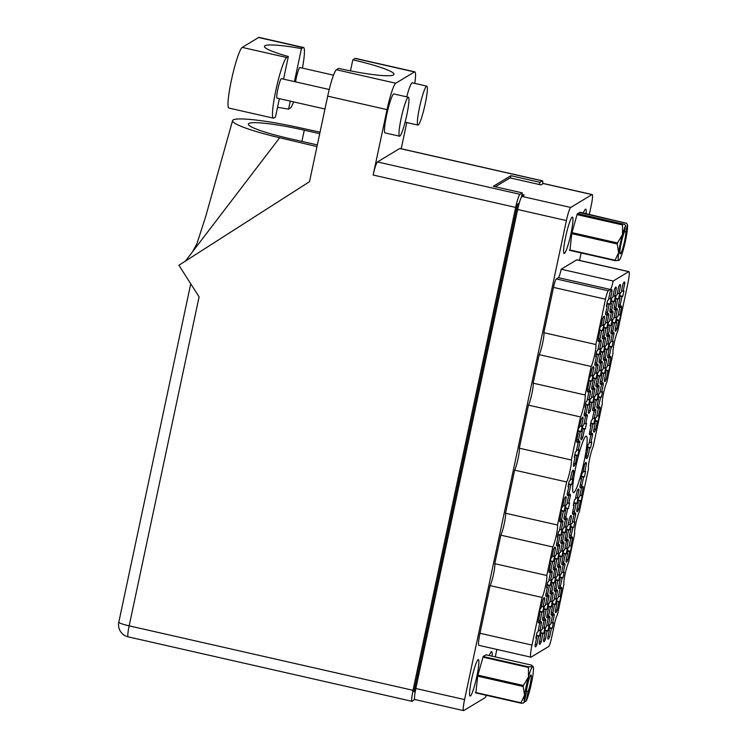 <?xml version="1.0" encoding="UTF-8"?>
<svg xmlns="http://www.w3.org/2000/svg" width="748" height="748" viewBox="0 0 748 748"><rect width="100%" height="100%" fill="white"/><g stroke="black" fill="none" stroke-linecap="round" stroke-linejoin="round"><path stroke-width="1.12" d="M605.88 312.028L607.507 312.393L609.181 304.52L610.003 304.025A12.987 1.561 102.8 0 0 611.2 298.396L610.377 298.891L612.051 291.009A12.987 1.561 102.8 0 0 611.677 289.635A12.987 1.561 102.8 0 0 610.097 292.197L608.423 300.07L607.61 300.565A12.987 1.561 102.8 0 0 606.413 306.194L607.226 305.698L605.553 313.58A12.987 1.561 102.8 0 0 605.927 314.955A12.987 1.561 102.8 0 0 606.123 314.908A12.987 1.561 102.8 0 0 607.507 312.393M598.391 338.545L600.018 338.909L601.691 331.037L602.514 330.541A12.987 1.561 102.8 0 0 603.711 324.913L602.888 325.408L604.562 317.526A12.987 1.561 102.8 0 0 604.188 316.152A12.987 1.561 102.8 0 0 602.608 318.704L600.934 326.586L600.12 327.082A12.987 1.561 102.8 0 0 598.924 332.71L599.737 332.215L598.063 340.097A12.987 1.561 102.8 0 0 598.437 341.471A12.987 1.561 102.8 0 0 598.634 341.425A12.987 1.561 102.8 0 0 600.018 338.909M595.156 362.49L596.782 362.864L598.456 354.982L599.27 354.487A12.987 1.561 102.8 0 0 600.466 348.858L599.653 349.353L601.327 341.481A12.987 1.561 102.8 0 0 600.953 340.097A12.987 1.561 102.8 0 0 599.372 342.659L597.699 350.531L596.876 351.027A12.987 1.561 102.8 0 0 595.689 356.656L596.502 356.16L594.828 364.042A12.987 1.561 102.8 0 0 595.202 365.417A12.987 1.561 102.8 0 0 595.399 365.379A12.987 1.561 102.8 0 0 596.782 362.864M584.431 412.952L586.058 413.326L587.732 405.444L588.545 404.958A12.987 1.561 102.8 0 0 589.742 399.329L588.928 399.815L590.602 391.943A12.987 1.561 102.8 0 0 590.228 390.559A12.987 1.561 102.8 0 0 588.648 393.121L586.974 401.003L586.152 401.489A12.987 1.561 102.8 0 0 584.955 407.118L585.778 406.632L584.104 414.504A12.987 1.561 102.8 0 0 584.478 415.879A12.987 1.561 102.8 0 0 584.665 415.841A12.987 1.561 102.8 0 0 586.058 413.326M573.707 463.423L575.334 463.788L577.007 455.915L577.821 455.42A12.987 1.561 102.8 0 0 579.017 449.791L578.204 450.287L579.878 442.405A12.987 1.561 102.8 0 0 579.504 441.03A12.987 1.561 102.8 0 0 577.924 443.583L576.24 451.465L575.427 451.96A12.987 1.561 102.8 0 0 574.23 457.589L575.053 457.093L573.37 464.966A12.987 1.561 102.8 0 0 573.753 466.35A12.987 1.561 102.8 0 0 573.94 466.303A12.987 1.561 102.8 0 0 575.334 463.788M610.134 309.457L611.761 309.831L613.435 301.949L614.248 301.463A12.987 1.561 102.8 0 0 615.445 295.834L614.632 296.32L616.305 288.447A12.987 1.561 102.8 0 0 615.931 287.064A12.987 1.561 102.8 0 0 614.351 289.626L612.677 297.508L611.855 297.994A12.987 1.561 102.8 0 0 610.658 303.623L611.481 303.136L609.807 311.009A12.987 1.561 102.8 0 0 610.181 312.393A12.987 1.561 102.8 0 0 610.368 312.346A12.987 1.561 102.8 0 0 611.761 309.831M599.41 359.928L601.027 360.293L602.71 352.42L603.524 351.925A12.987 1.561 102.8 0 0 604.721 346.296L603.898 346.791L605.581 338.909A12.987 1.561 102.8 0 0 605.197 337.535A12.987 1.561 102.8 0 0 603.617 340.088L601.944 347.97L601.13 348.465A12.987 1.561 102.8 0 0 599.933 354.094L600.747 353.598L599.073 361.471A12.987 1.561 102.8 0 0 599.447 362.855A12.987 1.561 102.8 0 0 599.644 362.808A12.987 1.561 102.8 0 0 601.027 360.293M588.676 410.39L590.303 410.755L591.977 402.882L592.799 402.387A12.987 1.561 102.8 0 0 593.996 396.758L593.173 397.253L594.847 389.371A12.987 1.561 102.8 0 0 594.473 387.997A12.987 1.561 102.8 0 0 592.893 390.559L591.219 398.432L590.406 398.927A12.987 1.561 102.8 0 0 589.209 404.556L590.022 404.06L588.349 411.942A12.987 1.561 102.8 0 0 588.723 413.317A12.987 1.561 102.8 0 0 588.919 413.27A12.987 1.561 102.8 0 0 590.303 410.755M614.379 306.895L616.006 307.269L617.68 299.387L618.503 298.891A12.987 1.561 102.8 0 0 619.699 293.263L618.876 293.758L620.55 285.876A12.987 1.561 102.8 0 0 620.176 284.502A12.987 1.561 102.8 0 0 618.596 287.064L616.922 294.936L616.109 295.432A12.987 1.561 102.8 0 0 614.912 301.061L615.726 300.565L614.052 308.447A12.987 1.561 102.8 0 0 614.426 309.822A12.987 1.561 102.8 0 0 614.622 309.775A12.987 1.561 102.8 0 0 616.006 307.269M603.655 357.357L605.282 357.731L606.955 349.849L607.769 349.353A12.987 1.561 102.8 0 0 608.966 343.725L608.152 344.22L609.826 336.348A12.987 1.561 102.8 0 0 609.452 334.964A12.987 1.561 102.8 0 0 607.872 337.526L606.198 345.398L605.375 345.894A12.987 1.561 102.8 0 0 604.178 351.523L605.001 351.027L603.327 358.909A12.987 1.561 102.8 0 0 603.701 360.284A12.987 1.561 102.8 0 0 603.898 360.246A12.987 1.561 102.8 0 0 605.282 357.731M592.93 407.828L594.557 408.193L596.231 400.311L597.044 399.825A12.987 1.561 102.8 0 0 598.241 394.196L597.428 394.682L599.101 386.81A12.987 1.561 102.8 0 0 598.727 385.435A12.987 1.561 102.8 0 0 597.147 387.988L595.473 395.87L594.651 396.356A12.987 1.561 102.8 0 0 593.454 401.985L594.277 401.498L592.603 409.371A12.987 1.561 102.8 0 0 592.977 410.755A12.987 1.561 102.8 0 0 593.164 410.708A12.987 1.561 102.8 0 0 594.557 408.193M618.633 304.333L620.26 304.698L621.934 296.825L622.747 296.33A12.987 1.561 102.8 0 0 623.944 290.701L623.131 291.196L624.804 283.314A12.987 1.561 102.8 0 0 624.43 281.94A12.987 1.561 102.8 0 0 622.85 284.492L621.177 292.375L620.354 292.87A12.987 1.561 102.8 0 0 619.157 298.499L619.98 298.003L618.306 305.876A12.987 1.561 102.8 0 0 618.68 307.26A12.987 1.561 102.8 0 0 618.867 307.213A12.987 1.561 102.8 0 0 620.26 304.698M607.909 354.795L609.527 355.16L611.2 347.287L612.023 346.791A12.987 1.561 102.8 0 0 613.22 341.163L612.397 341.658L614.08 333.776A12.987 1.561 102.8 0 0 613.697 332.402A12.987 1.561 102.8 0 0 612.116 334.954L610.443 342.836L609.629 343.332A12.987 1.561 102.8 0 0 608.433 348.961L609.246 348.465L607.572 356.347A12.987 1.561 102.8 0 0 607.946 357.722A12.987 1.561 102.8 0 0 608.143 357.675A12.987 1.561 102.8 0 0 609.527 355.16M597.175 405.257L598.802 405.631L600.476 397.749L601.299 397.253A12.987 1.561 102.8 0 0 602.495 391.625L601.673 392.12L603.346 384.238A12.987 1.561 102.8 0 0 602.972 382.864A12.987 1.561 102.8 0 0 601.392 385.426L599.718 393.298L598.905 393.794A12.987 1.561 102.8 0 0 597.708 399.423L598.522 398.927L596.848 406.809A12.987 1.561 102.8 0 0 597.222 408.184A12.987 1.561 102.8 0 0 597.418 408.137A12.987 1.561 102.8 0 0 598.802 405.631M586.451 455.719L588.078 456.093L589.751 448.211L590.565 447.715A12.987 1.561 102.8 0 0 591.762 442.087L590.948 442.582L592.622 434.71A12.987 1.561 102.8 0 0 592.248 433.326A12.987 1.561 102.8 0 0 590.668 435.888L588.994 443.76L588.171 444.256A12.987 1.561 102.8 0 0 586.984 449.885L587.797 449.389L586.123 457.271A12.987 1.561 102.8 0 0 586.497 458.646A12.987 1.561 102.8 0 0 586.694 458.608A12.987 1.561 102.8 0 0 588.078 456.093M587.666 389.007L589.293 389.371L590.967 381.499L591.79 381.003A12.987 1.561 102.8 0 0 592.986 375.374L592.164 375.87L593.837 367.988A12.987 1.561 102.8 0 0 593.463 366.614A12.987 1.561 102.8 0 0 591.883 369.175L590.209 377.048L589.396 377.544A12.987 1.561 102.8 0 0 588.199 383.172L589.013 382.677L587.339 390.559A12.987 1.561 102.8 0 0 587.713 391.933A12.987 1.561 102.8 0 0 587.909 391.887A12.987 1.561 102.8 0 0 589.293 389.371M576.942 439.469L578.569 439.843L580.242 431.961L581.056 431.465A12.987 1.561 102.8 0 0 582.253 425.836L581.439 426.332L583.113 418.459A12.987 1.561 102.8 0 0 582.739 417.075A12.987 1.561 102.8 0 0 581.159 419.637L579.485 427.51L578.662 428.006A12.987 1.561 102.8 0 0 577.465 433.634L578.288 433.139L576.615 441.021A12.987 1.561 102.8 0 0 576.989 442.395A12.987 1.561 102.8 0 0 577.185 442.358A12.987 1.561 102.8 0 0 578.569 439.843M602.645 335.974L604.272 336.348L605.945 328.466L606.759 327.97A12.987 1.561 102.8 0 0 607.956 322.341L607.142 322.837L608.816 314.964A12.987 1.561 102.8 0 0 608.442 313.58A12.987 1.561 102.8 0 0 606.862 316.142L605.188 324.015L604.365 324.51A12.987 1.561 102.8 0 0 603.169 330.139L603.991 329.644L602.318 337.526A12.987 1.561 102.8 0 0 602.692 338.9A12.987 1.561 102.8 0 0 602.888 338.863A12.987 1.561 102.8 0 0 604.272 336.348M591.92 386.445L593.547 386.81L595.221 378.927L596.034 378.441A12.987 1.561 102.8 0 0 597.231 372.813L596.418 373.299L598.091 365.426A12.987 1.561 102.8 0 0 597.717 364.052A12.987 1.561 102.8 0 0 596.137 366.604L594.464 374.486L593.641 374.982A12.987 1.561 102.8 0 0 592.444 380.61L593.267 380.115L591.593 387.988A12.987 1.561 102.8 0 0 591.967 389.371A12.987 1.561 102.8 0 0 592.154 389.325A12.987 1.561 102.8 0 0 593.547 386.81M581.196 436.907L582.814 437.271L584.487 429.399L585.31 428.903A12.987 1.561 102.8 0 0 586.507 423.274L585.684 423.77L587.358 415.888A12.987 1.561 102.8 0 0 586.984 414.514A12.987 1.561 102.8 0 0 585.404 417.066L583.73 424.948L582.916 425.444A12.987 1.561 102.8 0 0 581.72 431.072L582.533 430.577L580.859 438.459A12.987 1.561 102.8 0 0 581.233 439.833A12.987 1.561 102.8 0 0 581.43 439.787A12.987 1.561 102.8 0 0 582.814 437.271M606.89 333.412L608.517 333.776L610.19 325.904L611.013 325.408A12.987 1.561 102.8 0 0 612.21 319.779L611.387 320.275L613.061 312.393A12.987 1.561 102.8 0 0 612.687 311.018A12.987 1.561 102.8 0 0 611.107 313.571L609.433 321.453L608.62 321.949A12.987 1.561 102.8 0 0 607.423 327.577L608.236 327.082L606.563 334.964A12.987 1.561 102.8 0 0 606.937 336.338A12.987 1.561 102.8 0 0 607.133 336.291A12.987 1.561 102.8 0 0 608.517 333.776M596.165 383.874L597.792 384.248L599.466 376.366L600.289 375.87A12.987 1.561 102.8 0 0 601.486 370.241L600.663 370.737L602.336 362.855A12.987 1.561 102.8 0 0 601.962 361.48A12.987 1.561 102.8 0 0 600.382 364.042L598.709 371.915L597.895 372.411A12.987 1.561 102.8 0 0 596.698 378.039L597.512 377.544L595.838 385.426A12.987 1.561 102.8 0 0 596.212 386.8A12.987 1.561 102.8 0 0 596.408 386.753A12.987 1.561 102.8 0 0 597.792 384.248M611.144 330.84L612.771 331.214L614.445 323.332L615.258 322.846A12.987 1.561 102.8 0 0 616.455 317.217L615.641 317.704L617.315 309.831A12.987 1.561 102.8 0 0 616.941 308.447A12.987 1.561 102.8 0 0 615.361 311.009L613.687 318.891L612.864 319.377A12.987 1.561 102.8 0 0 611.668 325.006L612.49 324.52L610.817 332.393A12.987 1.561 102.8 0 0 611.191 333.776A12.987 1.561 102.8 0 0 611.378 333.73A12.987 1.561 102.8 0 0 612.771 331.214M600.42 381.312L602.047 381.676L603.72 373.804L604.534 373.308A12.987 1.561 102.8 0 0 605.73 367.679L604.917 368.175L606.591 360.293A12.987 1.561 102.8 0 0 606.217 358.918A12.987 1.561 102.8 0 0 604.636 361.471L602.963 369.353L602.14 369.849A12.987 1.561 102.8 0 0 600.943 375.477L601.766 374.982L600.083 382.854A12.987 1.561 102.8 0 0 600.466 384.238A12.987 1.561 102.8 0 0 600.653 384.192A12.987 1.561 102.8 0 0 602.047 381.676M589.686 431.774L591.313 432.138L592.986 424.266L593.809 423.77A12.987 1.561 102.8 0 0 595.006 418.141L594.183 418.637L595.857 410.755A12.987 1.561 102.8 0 0 595.483 409.38A12.987 1.561 102.8 0 0 593.903 411.942L592.229 419.815L591.416 420.311A12.987 1.561 102.8 0 0 590.219 425.939L591.032 425.444L589.359 433.326A12.987 1.561 102.8 0 0 589.733 434.7A12.987 1.561 102.8 0 0 589.929 434.653A12.987 1.561 102.8 0 0 591.313 432.138M577.026 508.78L578.653 509.154L580.326 501.272L581.14 500.786A12.987 1.561 102.8 0 0 582.337 495.157L581.523 495.644L583.197 487.771A12.987 1.561 102.8 0 0 582.823 486.387A12.987 1.561 102.8 0 0 581.243 488.949L579.569 496.831L578.746 497.317A12.987 1.561 102.8 0 0 577.55 502.946L578.372 502.46L576.699 510.332A12.987 1.561 102.8 0 0 577.073 511.716A12.987 1.561 102.8 0 0 577.26 511.669A12.987 1.561 102.8 0 0 578.653 509.154M566.301 559.252L567.919 559.616L569.602 551.744L570.415 551.248A12.987 1.561 102.8 0 0 571.612 545.619L570.799 546.115L572.472 538.233A12.987 1.561 102.8 0 0 572.098 536.858A12.987 1.561 102.8 0 0 570.518 539.411L568.835 547.293L568.022 547.788A12.987 1.561 102.8 0 0 566.825 553.417L567.648 552.922L565.965 560.794A12.987 1.561 102.8 0 0 566.339 562.178A12.987 1.561 102.8 0 0 566.535 562.131A12.987 1.561 102.8 0 0 567.919 559.616M555.568 609.714L557.195 610.078L558.868 602.205L559.691 601.71A12.987 1.561 102.8 0 0 560.888 596.081L560.065 596.577L561.739 588.695A12.987 1.561 102.8 0 0 561.365 587.32A12.987 1.561 102.8 0 0 559.785 589.882L558.111 597.755L557.297 598.25A12.987 1.561 102.8 0 0 556.101 603.879L556.914 603.384L555.24 611.266A12.987 1.561 102.8 0 0 555.614 612.64A12.987 1.561 102.8 0 0 555.811 612.593A12.987 1.561 102.8 0 0 557.195 610.078M572.772 511.351L574.399 511.716L576.072 503.843L576.895 503.348A12.987 1.561 102.8 0 0 578.092 497.719L577.269 498.215L578.943 490.333A12.987 1.561 102.8 0 0 578.569 488.958A12.987 1.561 102.8 0 0 576.989 491.52L575.315 499.393L574.501 499.888A12.987 1.561 102.8 0 0 573.305 505.517L574.118 505.022L572.444 512.904A12.987 1.561 102.8 0 0 572.818 514.278A12.987 1.561 102.8 0 0 573.015 514.231A12.987 1.561 102.8 0 0 574.399 511.716M562.047 561.813L563.674 562.187L565.348 554.305L566.171 553.81A12.987 1.561 102.8 0 0 567.367 548.181L566.545 548.677L568.218 540.804A12.987 1.561 102.8 0 0 567.844 539.42A12.987 1.561 102.8 0 0 566.264 541.982L564.59 549.855L563.777 550.35A12.987 1.561 102.8 0 0 562.58 555.979L563.394 555.484L561.72 563.366A12.987 1.561 102.8 0 0 562.094 564.74A12.987 1.561 102.8 0 0 562.29 564.703A12.987 1.561 102.8 0 0 563.674 562.187M551.323 612.275L552.95 612.649L554.623 604.767L555.437 604.281A12.987 1.561 102.8 0 0 556.634 598.652L555.82 599.139L557.494 591.266A12.987 1.561 102.8 0 0 557.12 589.882A12.987 1.561 102.8 0 0 555.54 592.444L553.866 600.326L553.043 600.812A12.987 1.561 102.8 0 0 551.846 606.441L552.669 605.955L550.995 613.827A12.987 1.561 102.8 0 0 551.37 615.202A12.987 1.561 102.8 0 0 551.566 615.165A12.987 1.561 102.8 0 0 552.95 612.649M557.802 564.385L559.429 564.749L561.103 556.877L561.916 556.381A12.987 1.561 102.8 0 0 563.113 550.752L562.3 551.248L563.973 543.366A12.987 1.561 102.8 0 0 563.599 541.991A12.987 1.561 102.8 0 0 562.019 544.544L560.346 552.426L559.523 552.922A12.987 1.561 102.8 0 0 558.326 558.55L559.149 558.055L557.466 565.927A12.987 1.561 102.8 0 0 557.849 567.311A12.987 1.561 102.8 0 0 558.036 567.265A12.987 1.561 102.8 0 0 559.429 564.749M547.069 614.847L548.695 615.211L550.369 607.339L551.192 606.843A12.987 1.561 102.8 0 0 552.389 601.214L551.566 601.71L553.24 593.828A12.987 1.561 102.8 0 0 552.865 592.453A12.987 1.561 102.8 0 0 551.285 595.006L549.612 602.888L548.798 603.384A12.987 1.561 102.8 0 0 547.601 609.012L548.415 608.517L546.741 616.399A12.987 1.561 102.8 0 0 547.115 617.773A12.987 1.561 102.8 0 0 547.312 617.726A12.987 1.561 102.8 0 0 548.695 615.211M564.273 516.485L565.899 516.849L567.573 508.977L568.396 508.481A12.987 1.561 102.8 0 0 569.593 502.852L568.77 503.348L570.444 495.466A12.987 1.561 102.8 0 0 570.07 494.091A12.987 1.561 102.8 0 0 568.489 496.644L566.816 504.526L566.002 505.022A12.987 1.561 102.8 0 0 564.805 510.65L565.619 510.155L563.945 518.037A12.987 1.561 102.8 0 0 564.319 519.411A12.987 1.561 102.8 0 0 564.516 519.364A12.987 1.561 102.8 0 0 565.899 516.849M553.548 566.947L555.175 567.321L556.849 559.439L557.671 558.943A12.987 1.561 102.8 0 0 558.868 553.314L558.045 553.81L559.719 545.928A12.987 1.561 102.8 0 0 559.345 544.553A12.987 1.561 102.8 0 0 557.765 547.115L556.091 554.988L555.278 555.484A12.987 1.561 102.8 0 0 554.081 561.112L554.894 560.617L553.221 568.499A12.987 1.561 102.8 0 0 553.595 569.873A12.987 1.561 102.8 0 0 553.791 569.826A12.987 1.561 102.8 0 0 555.175 567.321M542.824 617.409L544.451 617.783L546.124 609.9L546.938 609.405A12.987 1.561 102.8 0 0 548.134 603.776L547.321 604.272L548.995 596.399A12.987 1.561 102.8 0 0 548.621 595.015A12.987 1.561 102.8 0 0 547.04 597.577L545.367 605.45L544.544 605.945A12.987 1.561 102.8 0 0 543.347 611.574L544.17 611.079L542.496 618.961A12.987 1.561 102.8 0 0 542.87 620.335A12.987 1.561 102.8 0 0 543.067 620.298A12.987 1.561 102.8 0 0 544.451 617.783M560.028 519.047L561.655 519.421L563.328 511.539L564.142 511.043A12.987 1.561 102.8 0 0 565.338 505.414L564.525 505.91L566.199 498.037A12.987 1.561 102.8 0 0 565.825 496.653A12.987 1.561 102.8 0 0 564.244 499.215L562.571 507.088L561.748 507.583A12.987 1.561 102.8 0 0 560.551 513.212L561.374 512.717L559.7 520.599A12.987 1.561 102.8 0 0 560.074 521.973A12.987 1.561 102.8 0 0 560.271 521.936A12.987 1.561 102.8 0 0 561.655 519.421M549.303 569.518L550.93 569.883L552.604 562L553.417 561.514A12.987 1.561 102.8 0 0 554.614 555.886L553.8 556.372L555.474 548.499A12.987 1.561 102.8 0 0 555.1 547.125A12.987 1.561 102.8 0 0 553.52 549.677L551.846 557.559L551.024 558.045A12.987 1.561 102.8 0 0 549.827 563.674L550.65 563.188L548.976 571.061A12.987 1.561 102.8 0 0 549.35 572.444A12.987 1.561 102.8 0 0 549.537 572.398A12.987 1.561 102.8 0 0 550.93 569.883M580.261 484.835L581.888 485.209L583.562 477.327L584.384 476.831A12.987 1.561 102.8 0 0 585.581 471.203L584.758 471.698L586.432 463.816A12.987 1.561 102.8 0 0 586.058 462.442A12.987 1.561 102.8 0 0 584.478 465.004L582.804 472.876L581.991 473.372A12.987 1.561 102.8 0 0 580.794 479L581.607 478.505L579.934 486.387A12.987 1.561 102.8 0 0 580.308 487.761A12.987 1.561 102.8 0 0 580.504 487.715A12.987 1.561 102.8 0 0 581.888 485.209M569.537 535.297L571.163 535.671L572.837 527.789L573.651 527.293A12.987 1.561 102.8 0 0 574.847 521.665L574.034 522.16L575.708 514.287A12.987 1.561 102.8 0 0 575.334 512.904A12.987 1.561 102.8 0 0 573.753 515.466L572.08 523.338L571.257 523.834A12.987 1.561 102.8 0 0 570.06 529.462L570.883 528.967L569.209 536.849A12.987 1.561 102.8 0 0 569.583 538.223A12.987 1.561 102.8 0 0 569.78 538.186A12.987 1.561 102.8 0 0 571.163 535.671M558.812 585.768L560.439 586.133L562.113 578.251L562.926 577.765A12.987 1.561 102.8 0 0 564.123 572.136L563.309 572.622L564.983 564.749A12.987 1.561 102.8 0 0 564.609 563.375A12.987 1.561 102.8 0 0 563.029 565.927L561.355 573.81L560.533 574.305A12.987 1.561 102.8 0 0 559.336 579.934L560.159 579.438L558.485 587.311A12.987 1.561 102.8 0 0 558.859 588.695A12.987 1.561 102.8 0 0 559.046 588.648A12.987 1.561 102.8 0 0 560.439 586.133M548.088 636.23L549.705 636.595L551.388 628.722L552.202 628.226A12.987 1.561 102.8 0 0 553.398 622.598L552.576 623.093L554.259 615.211A12.987 1.561 102.8 0 0 553.875 613.837A12.987 1.561 102.8 0 0 552.305 616.389L550.621 624.271L549.808 624.767A12.987 1.561 102.8 0 0 548.611 630.396L549.425 629.9L547.751 637.782A12.987 1.561 102.8 0 0 548.125 639.157A12.987 1.561 102.8 0 0 548.321 639.11A12.987 1.561 102.8 0 0 549.705 636.595M565.292 537.868L566.909 538.233L568.583 530.36L569.406 529.865A12.987 1.561 102.8 0 0 570.602 524.236L569.78 524.731L571.463 516.849A12.987 1.561 102.8 0 0 571.079 515.475A12.987 1.561 102.8 0 0 569.499 518.027L567.826 525.909L567.012 526.405A12.987 1.561 102.8 0 0 565.815 532.034L566.629 531.538L564.955 539.42A12.987 1.561 102.8 0 0 565.329 540.795A12.987 1.561 102.8 0 0 565.525 540.748A12.987 1.561 102.8 0 0 566.909 538.233M554.558 588.33L556.185 588.695L557.858 580.822L558.681 580.326A12.987 1.561 102.8 0 0 559.878 574.698L559.055 575.193L560.729 567.311A12.987 1.561 102.8 0 0 560.355 565.937A12.987 1.561 102.8 0 0 558.775 568.499L557.101 576.371L556.288 576.867A12.987 1.561 102.8 0 0 555.091 582.496L555.904 582L554.231 589.882A12.987 1.561 102.8 0 0 554.605 591.257A12.987 1.561 102.8 0 0 554.801 591.21A12.987 1.561 102.8 0 0 556.185 588.695M543.833 638.792L545.46 639.166L547.134 631.284L547.947 630.788A12.987 1.561 102.8 0 0 549.144 625.16L548.331 625.655L550.004 617.783A12.987 1.561 102.8 0 0 549.63 616.399A12.987 1.561 102.8 0 0 548.05 618.961L546.377 626.833L545.554 627.329A12.987 1.561 102.8 0 0 544.366 632.958L545.18 632.462L543.506 640.344A12.987 1.561 102.8 0 0 543.88 641.719A12.987 1.561 102.8 0 0 544.077 641.681A12.987 1.561 102.8 0 0 545.46 639.166M561.037 540.43L562.664 540.804L564.338 532.922L565.151 532.426A12.987 1.561 102.8 0 0 566.348 526.798L565.535 527.293L567.208 519.421A12.987 1.561 102.8 0 0 566.834 518.037A12.987 1.561 102.8 0 0 565.254 520.599L563.581 528.471L562.758 528.967A12.987 1.561 102.8 0 0 561.561 534.596L562.384 534.1L560.71 541.982A12.987 1.561 102.8 0 0 561.084 543.357A12.987 1.561 102.8 0 0 561.28 543.319A12.987 1.561 102.8 0 0 562.664 540.804M550.313 590.892L551.94 591.266L553.614 583.384L554.427 582.898A12.987 1.561 102.8 0 0 555.624 577.269L554.81 577.755L556.484 569.883A12.987 1.561 102.8 0 0 556.11 568.499A12.987 1.561 102.8 0 0 554.53 571.061L552.856 578.943L552.033 579.429A12.987 1.561 102.8 0 0 550.837 585.058L551.659 584.571L549.986 592.444A12.987 1.561 102.8 0 0 550.36 593.828A12.987 1.561 102.8 0 0 550.547 593.781A12.987 1.561 102.8 0 0 551.94 591.266M539.589 641.363L541.206 641.728L542.889 633.855L543.702 633.36A12.987 1.561 102.8 0 0 544.899 627.731L544.086 628.226L545.76 620.344A12.987 1.561 102.8 0 0 545.385 618.97A12.987 1.561 102.8 0 0 543.805 621.523L542.122 629.405L541.309 629.9A12.987 1.561 102.8 0 0 540.112 635.529L540.926 635.033L539.252 642.906A12.987 1.561 102.8 0 0 539.626 644.29A12.987 1.561 102.8 0 0 539.822 644.243A12.987 1.561 102.8 0 0 541.206 641.728M567.517 492.53L569.144 492.904L570.817 485.022L571.631 484.536A12.987 1.561 102.8 0 0 572.828 478.907L572.014 479.393L573.688 471.521A12.987 1.561 102.8 0 0 573.314 470.137A12.987 1.561 102.8 0 0 571.734 472.699L570.06 480.581L569.237 481.067A12.987 1.561 102.8 0 0 568.041 486.696L568.863 486.209L567.19 494.082A12.987 1.561 102.8 0 0 567.564 495.466A12.987 1.561 102.8 0 0 567.751 495.419A12.987 1.561 102.8 0 0 569.144 492.904M556.793 543.001L558.41 543.366L560.093 535.493L560.907 534.998A12.987 1.561 102.8 0 0 562.103 529.369L561.28 529.865L562.964 521.982A12.987 1.561 102.8 0 0 562.59 520.608A12.987 1.561 102.8 0 0 561.009 523.161L559.326 531.043L558.513 531.538A12.987 1.561 102.8 0 0 557.316 537.167L558.13 536.671L556.456 544.544A12.987 1.561 102.8 0 0 556.83 545.928A12.987 1.561 102.8 0 0 557.026 545.881A12.987 1.561 102.8 0 0 558.41 543.366M546.059 593.463L547.686 593.828L549.359 585.955L550.182 585.46A12.987 1.561 102.8 0 0 551.379 579.831L550.556 580.326L552.23 572.444A12.987 1.561 102.8 0 0 551.856 571.07A12.987 1.561 102.8 0 0 550.276 573.632L548.602 581.505L547.788 582A12.987 1.561 102.8 0 0 546.592 587.629L547.405 587.133L545.731 595.015A12.987 1.561 102.8 0 0 546.105 596.39A12.987 1.561 102.8 0 0 546.302 596.343A12.987 1.561 102.8 0 0 547.686 593.828M615.389 328.279L617.016 328.643L618.69 320.77L619.512 320.275A12.987 1.561 102.8 0 0 620.709 314.646L619.886 315.142L621.56 307.26A12.987 1.561 102.8 0 0 621.186 305.885A12.987 1.561 102.8 0 0 619.606 308.447L617.932 316.32L617.119 316.815A12.987 1.561 102.8 0 0 615.922 322.444L616.735 321.949L615.062 329.831A12.987 1.561 102.8 0 0 615.436 331.205A12.987 1.561 102.8 0 0 615.632 331.158A12.987 1.561 102.8 0 0 617.016 328.643M604.665 378.74L606.291 379.114L607.965 371.232L608.788 370.737A12.987 1.561 102.8 0 0 609.975 365.108L609.162 365.604L610.836 357.731A12.987 1.561 102.8 0 0 610.462 356.347A12.987 1.561 102.8 0 0 608.881 358.909L607.208 366.782L606.394 367.277A12.987 1.561 102.8 0 0 605.197 372.906L606.011 372.411L604.337 380.293A12.987 1.561 102.8 0 0 604.711 381.667A12.987 1.561 102.8 0 0 604.908 381.63A12.987 1.561 102.8 0 0 606.291 379.114M593.94 429.202L595.567 429.576L597.241 421.694L598.054 421.208A12.987 1.561 102.8 0 0 599.251 415.579L598.437 416.066L600.111 408.193A12.987 1.561 102.8 0 0 599.737 406.809A12.987 1.561 102.8 0 0 598.157 409.371L596.483 417.253L595.66 417.739A12.987 1.561 102.8 0 0 594.464 423.368L595.286 422.882L593.613 430.755A12.987 1.561 102.8 0 0 593.987 432.138A12.987 1.561 102.8 0 0 594.183 432.092A12.987 1.561 102.8 0 0 595.567 429.576M538.579 619.98L540.196 620.344L541.87 612.472L542.693 611.976A12.987 1.561 102.8 0 0 543.89 606.348L543.067 606.843L544.75 598.961A12.987 1.561 102.8 0 0 544.366 597.587A12.987 1.561 102.8 0 0 542.786 600.139L541.113 608.021L540.299 608.517A12.987 1.561 102.8 0 0 539.102 614.145L539.916 613.65L538.242 621.523A12.987 1.561 102.8 0 0 538.616 622.906A12.987 1.561 102.8 0 0 538.812 622.86A12.987 1.561 102.8 0 0 540.196 620.344M535.334 643.925L536.961 644.299A12.987 1.561 102.8 0 1 535.577 646.814A12.987 1.561 102.8 0 1 535.381 646.852A12.987 1.561 102.8 0 1 535.007 645.477L536.681 637.595L535.867 638.091A12.987 1.561 -77.2 0 1 537.064 632.462L537.877 631.966L539.551 624.094A12.987 1.561 102.8 0 1 541.131 621.532A12.987 1.561 102.8 0 1 541.505 622.916L539.832 630.788L540.645 630.293A12.987 1.561 -77.2 0 1 539.458 635.922L536.428 635.239M585.89 436.252A28.957 3.478 102.8 0 0 576.147 465.256A28.957 3.478 102.8 0 0 573.492 492.633A28.957 3.478 102.8 0 0 573.922 492.539A28.957 3.478 102.8 0 0 583.664 463.536A28.957 3.478 102.8 0 0 586.32 436.149A28.957 3.478 102.8 0 0 585.89 436.252M492.062 656.164A18.672 2.244 102.8 0 0 491.623 651.63A18.672 2.244 102.8 0 0 491.343 651.695A18.672 2.244 102.8 0 0 489.267 655.529M478.084 659.699A18.672 2.244 102.8 0 0 471.81 678.399A18.672 2.244 102.8 0 0 470.09 696.061A18.672 2.244 102.8 0 0 470.37 695.995A18.672 2.244 102.8 0 0 476.654 677.295A18.672 2.244 102.8 0 0 478.365 659.643A18.672 2.244 102.8 0 0 478.084 659.699M572.145 217.172A18.672 2.244 102.8 0 0 565.871 235.872A18.672 2.244 102.8 0 0 564.16 253.525A18.672 2.244 102.8 0 0 564.431 253.469A18.672 2.244 102.8 0 0 570.715 234.769A18.672 2.244 102.8 0 0 572.426 217.107A18.672 2.244 102.8 0 0 572.145 217.172M586.133 213.638A18.672 2.244 102.8 0 0 585.684 209.103A18.672 2.244 102.8 0 0 585.404 209.169A18.672 2.244 102.8 0 0 583.328 213.002M495.279 656.894L496.859 649.432M579.55 260.416L581.14 252.955M589.34 214.367L591.21 205.578A12.379 1.487 102.8 0 0 592.192 194.564A12.379 1.487 102.8 0 0 592.005 194.602L570.705 207.467A12.379 1.487 102.8 0 0 566.395 220.567L464.573 699.586A12.379 1.487 102.8 0 0 463.582 710.6A12.379 1.487 102.8 0 0 463.769 710.553L485.078 697.697A12.379 1.487 102.8 0 0 486.387 695.322M556.278 278.948L608.292 290.757A7.985 0.963 102.8 0 0 605.506 299.209L553.492 287.391A7.985 0.963 -77.2 0 1 556.278 278.948L558.401 277.667A7.985 0.963 102.8 0 0 561.187 269.215L576.68 259.855A13.586 1.636 -77.2 0 1 576.886 259.808L628.9 271.627A13.586 1.636 102.8 0 1 627.815 283.707L617.689 331.345A11.987 1.44 102.8 0 0 614.22 343.005A11.987 1.44 102.8 0 0 613.023 353.299L606.965 381.807A11.987 1.44 102.8 0 0 603.496 393.476A11.987 1.44 102.8 0 0 602.299 403.77L593.145 446.827A11.987 1.44 102.8 0 0 589.676 458.496A11.987 1.44 102.8 0 0 588.48 468.79L579.326 511.847A11.987 1.44 102.8 0 0 575.857 523.516A11.987 1.44 102.8 0 0 574.66 533.81L568.602 562.318A11.987 1.44 102.8 0 0 565.133 573.978A11.987 1.44 102.8 0 0 563.927 584.272L557.391 615.024A7.985 0.963 -77.2 0 0 554.614 623.467L551.519 638.025A7.985 0.963 102.8 0 1 548.733 646.478L531.108 657.118A13.586 1.636 102.8 0 1 530.912 657.165A13.586 1.636 102.8 0 1 531.987 645.085L542.113 597.446A11.987 1.44 102.8 0 0 545.582 585.787A11.987 1.44 102.8 0 0 546.788 575.483L494.774 563.674A11.987 1.44 -77.2 0 1 493.568 573.968A11.987 1.44 -77.2 0 1 490.099 585.628L542.113 597.446M605.506 299.209L595.875 344.519L543.861 332.701A11.987 1.44 -77.2 0 1 542.665 342.995A11.987 1.44 -77.2 0 1 539.196 354.664L591.21 366.473L585.151 394.981L533.137 383.163A11.987 1.44 -77.2 0 1 531.94 393.457A11.987 1.44 -77.2 0 1 528.471 405.126L580.485 416.935L571.332 460.001L519.318 448.192A11.987 1.44 -77.2 0 1 518.112 458.487A11.987 1.44 -77.2 0 1 514.652 470.146L566.666 481.964L557.512 525.021L505.498 513.212A11.987 1.44 -77.2 0 1 504.292 523.506A11.987 1.44 -77.2 0 1 500.833 535.166L552.847 546.984L546.788 575.483M539.196 354.664L533.137 383.163M528.471 405.126L519.318 448.192M514.652 470.146L505.498 513.212M500.833 535.166L494.774 563.674M490.099 585.628L479.973 633.266L531.987 645.085M495.354 186.766L510.08 177.874L541.019 184.906L543.282 183.541A12.379 1.487 -77.2 0 1 543.469 183.494L592.192 194.564M463.582 710.6L414.86 699.53A12.379 1.487 -77.2 0 1 415.841 688.515L517.663 209.496A12.379 1.487 -77.2 0 1 521.982 196.406L524.245 195.032L521.982 194.517M519.065 203.727L518.579 203.615M542.693 611.976L539.673 611.284M598.054 421.208L595.034 420.516M608.788 370.737L605.758 370.054M619.512 320.275L616.483 319.592M550.182 585.46L547.153 584.777M560.907 534.998L557.886 534.306M571.631 484.536L568.611 483.844M543.702 633.36L540.682 632.668M554.427 582.898L551.407 582.206M565.151 532.426L562.131 531.744M547.947 630.788L544.927 630.106M558.681 580.326L555.652 579.644M569.406 529.865L566.386 529.173M552.202 628.226L549.182 627.535M562.926 577.765L559.906 577.073M573.651 527.293L570.63 526.611M584.384 476.831L581.355 476.149M553.417 561.514L550.397 560.822M564.142 511.043L561.122 510.36M546.938 609.405L543.918 608.722M557.671 558.943L554.642 558.26M568.396 508.481L565.366 507.789M551.192 606.843L548.162 606.16M561.916 556.381L558.896 555.689M555.437 604.281L552.417 603.589M566.171 553.81L563.141 553.127M576.895 503.348L573.866 502.665M559.691 601.71L556.662 601.027M570.415 551.248L567.395 550.556M581.14 500.786L578.12 500.094M593.809 423.77L590.78 423.088M604.534 373.308L601.514 372.616M615.258 322.846L612.238 322.154M600.289 375.87L597.259 375.187M611.013 325.408L607.984 324.726M585.31 428.903L582.29 428.211M596.034 378.441L593.014 377.749M606.759 327.97L603.739 327.287M581.056 431.465L578.036 430.783M591.79 381.003L588.76 380.321M590.565 447.715L587.545 447.033M601.299 397.253L598.269 396.571M612.023 346.791L609.003 346.1M622.747 296.33L619.727 295.638M597.044 399.825L594.024 399.133M607.769 349.353L604.749 348.671M618.503 298.891L615.473 298.209M592.799 402.387L589.77 401.704M603.524 351.925L600.504 351.233M614.248 301.463L611.228 300.771M577.821 455.42L574.801 454.728M588.545 404.958L585.525 404.266M599.27 354.487L596.25 353.804M602.514 330.541L599.485 329.849M610.003 304.025L606.974 303.342M553.492 287.391L543.861 332.701M561.187 269.215L613.201 281.033L628.694 271.674L576.68 259.855M608.292 290.757L610.415 289.476L558.401 277.667M530.912 657.165L478.898 645.346A13.586 1.636 -77.2 0 1 479.973 633.266M486.275 654.855L483.227 656.342L477.748 675.725L475.859 692.938M580.345 212.32L577.288 213.816L571.818 233.189L569.929 250.402M539.458 635.922L538.635 636.417L536.961 644.299M613.201 281.033A7.985 0.963 -77.2 0 1 610.415 289.476M591.21 366.473A11.987 1.44 102.8 0 0 594.679 354.814A11.987 1.44 102.8 0 0 595.875 344.519M580.485 416.935A11.987 1.44 102.8 0 0 583.954 405.276A11.987 1.44 102.8 0 0 585.151 394.981M566.666 481.964A11.987 1.44 102.8 0 0 570.135 470.296A11.987 1.44 102.8 0 0 571.332 460.001M552.847 546.984A11.987 1.44 102.8 0 0 556.306 535.316A11.987 1.44 102.8 0 0 557.512 525.021M539.832 630.788L538.205 630.424M540.196 622.616L541.505 622.916M536.681 637.595L535.989 637.436M538.635 636.417L536.297 635.884M543.067 606.843L541.449 606.469M543.441 598.662L544.75 598.961M539.916 613.65L539.224 613.491M541.87 612.472L539.532 611.939M598.437 416.066L596.811 415.701M598.802 407.894L600.111 408.193M595.286 422.882L594.585 422.723M597.241 421.694L594.894 421.161M609.162 365.604L607.535 365.239M609.527 357.432L610.836 357.731M606.011 372.411L605.319 372.252M607.965 371.232L605.628 370.699M619.886 315.142L618.259 314.768M620.26 306.97L621.56 307.26M616.735 321.949L616.043 321.79M618.69 320.77L616.352 320.238M550.556 580.326L548.929 579.952M550.93 572.155L552.23 572.444M547.405 587.133L546.713 586.974M549.359 585.955L547.022 585.422M561.28 529.865L559.663 529.49M561.655 521.683L562.964 521.982M558.13 536.671L557.438 536.512M560.093 535.493L557.746 534.96M572.014 479.393L570.387 479.029M572.379 471.221L573.688 471.521M568.863 486.209L568.162 486.05M570.817 485.022L568.471 484.489M544.086 628.226L542.459 627.853M544.451 620.045L545.76 620.344M540.926 635.033L540.234 634.874M542.889 633.855L540.542 633.322M554.81 577.755L553.183 577.391M555.175 569.583L556.484 569.883M551.659 584.571L550.958 584.412M553.614 583.384L551.267 582.851M565.535 527.293L563.908 526.929M565.899 519.121L567.208 519.421M562.384 534.1L561.683 533.941M564.338 532.922L561.991 532.389M548.331 625.655L546.704 625.291M548.695 617.483L550.004 617.783M545.18 632.462L544.488 632.312M547.134 631.284L544.796 630.751M559.055 575.193L557.428 574.819M559.42 567.021L560.729 567.311M555.904 582L555.212 581.841M557.858 580.822L555.521 580.289M569.78 524.731L568.162 524.357M570.154 516.55L571.463 516.849M566.629 531.538L565.937 531.379M568.583 530.36L566.245 529.827M552.576 623.093L550.958 622.719M552.95 614.912L554.259 615.211M549.425 629.9L548.733 629.741M551.388 628.722L549.041 628.189M563.309 572.622L561.683 572.257M563.674 564.45L564.983 564.749M560.159 579.438L559.457 579.279M562.113 578.251L559.766 577.727M574.034 522.16L572.407 521.795M574.399 513.988L575.708 514.287M570.883 528.967L570.182 528.817M572.837 527.789L570.49 527.256M584.758 471.698L583.131 471.334M585.123 463.526L586.432 463.816M581.607 478.505L580.915 478.346M583.562 477.327L581.224 476.794M553.8 556.372L552.174 556.007M554.165 548.2L555.474 548.499M550.65 563.188L549.948 563.029M552.604 562L550.257 561.477M564.525 505.91L562.898 505.545M564.89 497.738L566.199 498.037M561.374 512.717L560.673 512.567M563.328 511.539L560.981 511.006M547.321 604.272L545.694 603.907M547.686 596.1L548.995 596.399M544.17 611.079L543.469 610.929M546.124 609.9L543.777 609.368M558.045 553.81L556.419 553.445M558.41 545.638L559.719 545.928M554.894 560.617L554.203 560.458M556.849 559.439L554.511 558.906M568.77 503.348L567.143 502.974M569.144 495.167L570.444 495.466M565.619 510.155L564.927 509.996M567.573 508.977L565.236 508.444M551.566 601.71L549.948 601.336M551.94 593.529L553.24 593.828M548.415 608.517L547.723 608.358M550.369 607.339L548.032 606.806M562.3 551.248L560.673 550.874M562.664 543.067L563.973 543.366M559.149 558.055L558.447 557.896M561.103 556.877L558.756 556.344M555.82 599.139L554.193 598.774M556.185 590.967L557.494 591.266M552.669 605.955L551.968 605.796M554.623 604.767L552.276 604.234M566.545 548.677L564.918 548.312M566.909 540.505L568.218 540.804M563.394 555.484L562.702 555.325M565.348 554.305L563.01 553.772M577.269 498.215L575.642 497.841M577.643 490.043L578.943 490.333M574.118 505.022L573.426 504.863M576.072 503.843L573.735 503.31M560.065 596.577L558.438 596.203M560.439 588.405L561.739 588.695M556.914 603.384L556.222 603.225M558.868 602.205L556.531 601.673M570.799 546.115L569.172 545.741M571.163 537.934L572.472 538.233M567.648 552.922L566.947 552.763M569.602 551.744L567.255 551.211M581.523 495.644L579.896 495.279M581.888 487.472L583.197 487.771M578.372 502.46L577.671 502.301M580.326 501.272L577.98 500.749M594.183 418.637L592.566 418.263M594.557 410.465L595.857 410.755M591.032 425.444L590.34 425.285M592.986 424.266L590.649 423.733M604.917 368.175L603.29 367.801M605.282 359.994L606.591 360.293M601.766 374.982L601.065 374.823M603.72 373.804L601.373 373.271M615.641 317.704L614.015 317.339M616.006 309.532L617.315 309.831M612.49 324.52L611.789 324.361M614.445 323.332L612.098 322.799M600.663 370.737L599.036 370.372M601.027 362.565L602.336 362.855M597.512 377.544L596.82 377.385M599.466 376.366L597.128 375.833M611.387 320.275L609.76 319.901M611.761 312.094L613.061 312.393M608.236 327.082L607.544 326.923M610.19 325.904L607.853 325.371M585.684 423.77L584.066 423.396M586.058 415.589L587.358 415.888M582.533 430.577L581.841 430.418M584.487 429.399L582.15 428.866M596.418 373.299L594.791 372.934M596.782 365.127L598.091 365.426M593.267 380.115L592.566 379.956M595.221 378.927L592.874 378.404M607.142 322.837L605.515 322.472M607.507 314.665L608.816 314.964M603.991 329.644L603.29 329.494M605.945 328.466L603.599 327.933M581.439 426.332L579.812 425.967M581.804 418.16L583.113 418.459M578.288 433.139L577.587 432.989M580.242 431.961L577.895 431.428M592.164 375.87L590.537 375.496M592.528 367.698L593.837 367.988M589.013 382.677L588.321 382.518M590.967 381.499L588.629 380.966M590.948 442.582L589.321 442.218M591.313 434.41L592.622 434.71M587.797 449.389L587.105 449.239M589.751 448.211L587.414 447.678M601.673 392.12L600.046 391.756M602.037 383.948L603.346 384.238M598.522 398.927L597.83 398.768M600.476 397.749L598.138 397.216M612.397 341.658L610.779 341.284M612.771 333.477L614.08 333.776M609.246 348.465L608.554 348.306M611.2 347.287L608.863 346.754M623.131 291.196L621.504 290.822M623.495 283.015L624.804 283.314M619.98 298.003L619.279 297.844M621.934 296.825L619.587 296.292M597.428 394.682L595.801 394.318M597.792 386.51L599.101 386.81M594.277 401.498L593.575 401.339M596.231 400.311L593.884 399.787M608.152 344.22L606.525 343.856M608.517 336.048L609.826 336.348M605.001 351.027L604.3 350.877M606.955 349.849L604.608 349.316M618.876 293.758L617.25 293.384M619.241 285.586L620.55 285.876M615.726 300.565L615.034 300.406M617.68 299.387L615.342 298.854M593.173 397.253L591.546 396.879M593.538 389.082L594.847 389.371M590.022 404.06L589.331 403.901M591.977 402.882L589.639 402.349M603.898 346.791L602.28 346.418M604.272 338.61L605.581 338.909M600.747 353.598L600.055 353.439M602.71 352.42L600.364 351.887M614.632 296.32L613.005 295.956M614.996 288.148L616.305 288.447M611.481 303.136L610.779 302.977M613.435 301.949L611.088 301.425M578.204 450.287L576.577 449.913M578.569 442.105L579.878 442.405M575.053 457.093L574.352 456.935M577.007 455.915L574.66 455.382M588.928 399.815L587.302 399.451M589.293 391.643L590.602 391.943M585.778 406.632L585.076 406.473M587.732 405.444L585.385 404.911M599.653 349.353L598.026 348.989M600.018 341.181L601.327 341.481M596.502 356.16L595.81 356.001M598.456 354.982L596.119 354.449M602.888 325.408L601.27 325.034M603.262 317.227L604.562 317.526M599.737 332.215L599.045 332.056M601.691 331.037L599.354 330.504M610.377 298.891L608.75 298.517M610.742 290.72L612.051 291.009M607.226 305.698L606.535 305.539M609.181 304.52L606.843 303.987M279.378 98.661L275.46 117.062L273.824 118.053A31.154 3.74 -77.2 0 1 273.366 118.156A31.154 3.74 -77.2 0 1 275.844 90.443A31.154 3.74 -77.2 0 1 286.699 57.493L288.335 56.511A49.929 5.694 12 0 1 264.418 46.339A49.929 5.694 12 0 1 301.435 48.592L303.071 47.61A31.154 3.74 -77.2 0 1 303.538 47.498A31.154 3.74 -77.2 0 1 302.454 68.115M273.366 118.156L228.888 108.058A31.154 3.74 -77.2 0 1 231.375 80.345A31.154 3.74 -77.2 0 1 242.23 47.395L258.602 37.503A31.154 3.74 -77.2 0 1 259.07 37.4L303.538 47.498M324.959 109.012L277.031 98.128A9.986 1.197 -77.2 0 1 277.826 89.246A9.986 1.197 -77.2 0 1 281.454 78.652L329.223 89.498M295.544 81.85A9.986 1.197 -77.2 0 1 296.245 78.129A9.986 1.197 -77.2 0 1 299.873 67.535L333.505 75.174M425.21 103.888A19.972 2.403 102.8 0 0 426.799 86.123A19.972 2.403 102.8 0 0 419.544 107.31A19.972 2.403 102.8 0 0 417.954 125.075A19.972 2.403 102.8 0 0 425.21 103.888M426.799 86.123L412.298 82.822A19.972 2.403 102.8 0 0 406.725 96.866M406.8 115.005A19.972 2.403 102.8 0 0 408.389 97.24A19.972 2.403 102.8 0 0 401.134 118.427A19.972 2.403 102.8 0 0 399.535 136.192A19.972 2.403 102.8 0 0 406.8 115.005M408.389 97.24L393.887 93.949A19.972 2.403 102.8 0 0 386.632 115.136A19.972 2.403 102.8 0 0 385.033 132.901L399.535 136.192M293.618 101.896A31.154 3.74 -77.2 0 1 290.205 108.161L288.569 109.152L290.271 101.139M294.422 81.597L301.435 48.592M401.209 148.749L406.781 122.541M414.775 83.393A24.965 3.001 102.8 0 0 414.822 71.855A24.965 3.001 102.8 0 0 414.448 71.939L395.757 83.234A24.965 3.001 102.8 0 0 387.053 109.629L327.699 96.146L309.522 181.661L178.903 265.269L199.09 296.853L129.161 625.842L413.018 690.311L515.662 207.411L373.149 175.041L387.053 109.629M373.149 175.041A12.379 1.487 -77.2 0 1 377.469 161.942L519.972 194.312A12.379 1.487 102.8 0 0 515.662 207.411M542.721 183.877A12.379 1.487 102.8 0 0 542.431 180.82A12.379 1.487 102.8 0 0 542.244 180.866L399.731 148.497L377.469 161.942M399.731 148.497A12.379 1.487 -77.2 0 1 399.918 148.459L542.431 180.82M327.699 96.146A24.965 3.001 -77.2 0 1 336.394 69.751L395.757 83.234M414.448 71.939L355.085 58.456L352.822 59.821A49.929 5.694 12 0 1 394 74.351A49.929 5.694 12 0 1 338.657 68.377L336.394 69.751M355.085 58.456A24.965 3.001 -77.2 0 1 355.459 58.372L414.822 71.855M350.475 70.873L352.822 59.821M521.431 197.089L522.328 192.891L519.972 194.312M413.018 690.311A12.379 1.487 102.8 0 0 412.026 701.325A12.379 1.487 102.8 0 0 412.213 701.287L414.673 699.352M415.364 690.918L413.934 691.788L517.569 204.223L519.206 203.232M542.244 180.866L539.888 182.288L539.411 184.541M522.328 192.891L493.325 186.308L510.884 175.696L539.888 182.288M415.561 689.918L414.392 689.647M510.884 175.696L510.407 177.949M185.439 261.08L192.488 251.852L196.92 243.708L205.653 216.686L232.581 120.615A61.916 7.069 12 0 1 297.19 127.188L320.041 132.162M232.581 120.615A61.916 7.069 12 0 0 279.677 137.754L316.974 146.589M317.33 144.916L290.112 138.735A49.929 5.694 -168 0 1 248.355 124.084A49.929 5.694 -168 0 1 304.277 130.18L319.714 133.686M192.488 251.852L279.677 137.754M288.569 109.152A49.929 5.694 12 0 0 277.527 107.338M283.529 79.12L288.335 56.511M475.494 692.433L520.973 702.765L524.591 695.201A18.672 2.244 102.8 0 0 524.273 702.307L522.974 703.204L521.001 703.185L475.438 692.844M524.348 701.979L526.115 701.203A18.672 2.244 102.8 0 0 529.173 692.424A18.672 2.244 102.8 0 0 533.034 674.275A18.672 2.244 102.8 0 0 533.184 666.72A18.672 2.244 102.8 0 0 532.67 666.59A18.672 2.244 102.8 0 0 528.443 677.052A18.672 2.244 102.8 0 0 524.591 695.201L523.179 686.496L477.692 676.164M477.907 675.154L523.385 685.486L528.443 677.052L528.481 667.468L483.002 657.146M523.385 685.486A21.271 2.553 102.8 0 0 523.179 686.496M483.171 656.548L528.714 666.889L532.67 666.59L532.791 666.085L533.184 666.72M528.714 666.889A21.271 2.553 102.8 0 0 528.481 667.468M532.67 666.59L531.604 665.15L485.854 654.762M526.452 691.171L528.163 691.554A9.986 1.197 102.8 0 0 530.771 681.091A9.986 1.197 102.8 0 0 531.024 675.005A9.986 1.197 102.8 0 0 528.34 681.643A9.986 1.197 102.8 0 0 526.321 692.667L524.273 702.307M526.115 701.203L528.163 691.554M579.915 212.226L626.59 223.259L579.391 212.544M577.232 214.012L624.748 224.372L625.571 225.746A18.672 2.244 102.8 0 0 622.514 234.517L622.542 224.942L577.063 214.611M622.775 224.363A21.271 2.553 102.8 0 0 622.542 224.942M626.59 223.259L627.413 224.634A18.672 2.244 102.8 0 1 627.095 231.749A18.672 2.244 102.8 0 1 623.243 249.897A18.672 2.244 102.8 0 1 619.035 260.341A18.672 2.244 102.8 0 0 619.035 260.341L615.062 260.659L569.499 250.309M569.555 249.897L615.043 260.229L618.652 252.665A18.672 2.244 102.8 0 0 619.017 260.351L619.035 260.341M571.977 232.628L617.455 242.95L622.514 234.517A18.672 2.244 102.8 0 0 618.652 252.665L617.24 243.96L571.753 233.628M617.455 242.95A21.271 2.553 102.8 0 0 617.24 243.96M624.346 231.515L625.88 231.861L627.413 224.634M625.571 225.746L624.038 232.974A11.987 1.44 102.8 0 0 620.662 245.849A11.987 1.44 102.8 0 0 620.223 253.89A11.987 1.44 102.8 0 0 623.645 245.166A11.987 1.44 102.8 0 0 625.88 231.861M577.55 213.657L624.748 224.372M592.005 194.602L543.282 183.541M521.982 196.406L570.705 207.467M415.841 688.515L464.573 699.586M566.395 220.567L517.663 209.496M515.363 220.314L514.213 220.043M417.468 675.192L418.618 675.453M518.102 203.905L518.962 204.101M301.893 141.409L304.277 130.18M412.026 701.325L128.179 636.857A12.379 1.487 -77.2 0 1 129.161 625.842A12.379 1.412 -168 0 1 118.801 622.205L190.74 283.782M303.071 47.61L258.602 37.503M286.699 57.493L242.23 47.395M414.71 688.169L415.86 688.431M118.801 622.205A12.379 12.379 0 0 0 128.179 636.857M417.954 125.075L405.107 122.158"/></g></svg>
